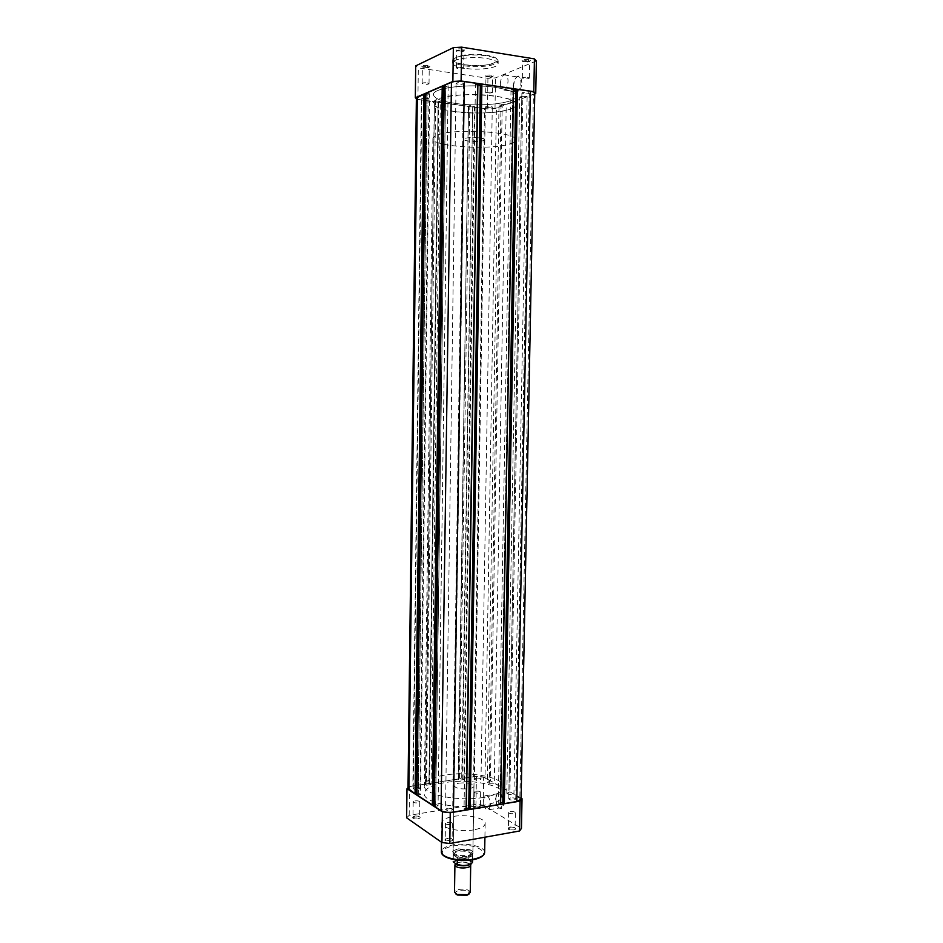 <?xml version="1.0" encoding="UTF-8"?>
<svg xmlns="http://www.w3.org/2000/svg" width="943" height="943" viewBox="0 0 943 943"><rect width="100%" height="100%" fill="white"/><g stroke="black" fill="none" stroke-linecap="round" stroke-linejoin="round"><path stroke-width="0.71" stroke-dasharray="4.71 3.54" d="M487.366 76.772C490.831 77.078 492.812 76.796 493.319 75.923L491.303 75.122C488.191 74.815 486.211 75.051 485.35 75.817L487.366 76.772M490.973 75.912L492.67 76.642C492.093 77.326 490.431 77.55 487.672 77.291L485.975 76.489L490.973 75.912M423.961 67.248C427.462 67.566 429.43 67.283 429.89 66.387L427.651 65.491C424.515 65.173 422.535 65.409 421.71 66.187L423.961 67.248M427.344 66.316L429.242 67.13C428.7 67.837 427.026 68.049 424.244 67.778L422.358 66.882L427.344 66.316M458.286 50.922C462.011 51.276 464.133 50.946 464.628 49.932L462.376 48.977C459.052 48.623 456.931 48.895 456.023 49.767L458.286 50.922M462.035 49.849L463.944 50.722C463.343 51.523 461.563 51.771 458.604 51.476L456.707 50.509L462.035 49.849M523.99 61.389C527.679 61.731 529.789 61.401 530.355 60.411L528.339 59.562C525.051 59.232 522.917 59.503 521.974 60.364L523.99 61.389M527.986 60.399L529.683 61.189C529.035 61.967 527.255 62.214 524.332 61.932L522.634 61.071L527.986 60.399M521.856 82.843C520.984 75.169 518.662 74.002 514.913 79.318L513.381 86.167L515.397 92.673C518.839 93.616 520.996 90.339 521.856 82.843M513.157 85.954L514.56 79.636L516.788 76.843C519.357 75.876 520.748 77.904 520.96 82.89C520.689 87.298 519.487 90.339 517.342 91.99L515.008 91.954L513.157 85.954M500.332 84.057C500.592 79.636 501.782 76.572 503.916 74.886C506.462 73.908 507.829 75.935 508.041 80.957C507.782 85.4 506.591 88.453 504.47 90.127C501.924 91.094 500.544 89.078 500.332 84.057M461.775 67.295L463.685 68.132C463.084 68.886 461.304 69.122 458.345 68.839L456.436 68.002C457.037 67.248 458.817 67.012 461.775 67.295M527.656 77.35L529.353 78.092C528.717 78.835 526.937 79.071 524.013 78.799L522.304 78.057C522.941 77.314 524.732 77.078 527.656 77.35M490.714 92.013L492.411 92.709L487.413 93.322L485.704 92.614L490.714 92.013M427.132 82.866L429.03 83.644C428.487 84.304 426.825 84.516 424.044 84.257L422.134 83.479C422.676 82.819 424.35 82.607 427.132 82.866M464.581 68.285C456.966 67.047 452.994 65.279 452.664 63.004C451.992 58.808 472.243 56.026 486.564 58.478C494.038 59.763 497.892 61.507 498.14 63.723C498.599 67.979 478.69 70.619 464.581 68.285M455.339 111.663C441.371 109.683 434.039 106.854 433.356 103.176C431.953 96.528 469.095 92.084 495.334 96.127C508.831 98.225 515.786 101.007 516.175 104.473C516.87 111.309 480.871 115.352 455.339 111.663M455.457 103.447C441.477 101.408 434.157 98.496 433.474 94.713C432.071 87.864 469.237 83.267 495.488 87.428C508.984 89.573 515.939 92.438 516.328 96.021C517.023 103.058 481.001 107.231 455.457 103.447C441.477 101.408 434.157 98.496 433.474 94.713C432.071 87.864 469.237 83.267 495.488 87.428C508.984 89.573 515.939 92.438 516.328 96.021C517.023 103.058 481.001 107.231 455.457 103.447M534.764 93.899L495.004 108.657L487.425 109.023L417.926 99.557L416.37 98.579M536.367 60.989L495.523 77.88L487.932 78.304L418.315 67.884L415.698 65.892M417.926 99.557L418.315 67.884M487.932 78.304L487.425 109.023M495.004 108.657L495.523 77.88M450.577 841.18C453.064 840.543 453.406 839.765 451.579 838.857L445.768 838.798C443.705 840.508 445.308 841.297 450.577 841.18M447.065 838.115L451.119 838.374L452.121 839.258L450.271 840.331C447.442 840.602 445.756 840.225 445.214 839.187L447.065 838.115M418.008 818.748C420.401 818.182 420.79 817.487 419.187 816.673L413.388 816.65C411.608 818.182 413.152 818.878 418.008 818.748M414.826 815.943L418.727 816.202L419.576 816.944L417.737 817.946C415.073 818.194 413.494 817.852 412.987 816.933L414.826 815.943M513.758 829.911C515.998 829.357 516.293 828.649 514.642 827.801L508.831 827.624C506.957 829.251 508.607 830.017 513.758 829.911M510.022 826.987L514.183 827.317L515.09 828.143L513.44 829.086C510.634 829.345 508.937 828.968 508.371 827.942L510.022 826.987M479.068 808.587C481.225 808.092 481.578 807.456 480.105 806.678L474.341 806.571C472.726 808.033 474.305 808.705 479.068 808.587M475.673 805.9L479.657 806.206L480.423 806.913L478.773 807.809C476.132 808.045 474.541 807.703 474.023 806.795L475.673 805.9M495.841 798.356C496.089 803.801 497.562 807.22 500.285 808.611C502.324 808.823 503.468 806.949 503.692 802.965C502.206 793.311 499.731 790.753 496.277 795.303L495.841 798.356M502.843 802.87L501.322 807.656L499.707 808.068C497.197 806.784 495.841 803.636 495.605 798.627L497.138 793.829C500.285 792.91 502.183 795.927 502.843 802.87M468.023 856.197C474.27 854.547 475.107 852.531 470.522 850.162L458.05 849.289L455.575 849.926C446.958 852.649 457.933 858.295 468.023 856.197M458.357 848.877L470.086 849.702L472.891 852.283C472.726 853.674 471.017 854.7 467.728 855.372C459.583 856.185 454.726 855.053 453.135 851.977L456.023 849.478L458.357 848.877M490.49 804.909L488.981 809.719C485.857 810.615 483.983 807.585 483.335 800.631L484.855 795.809C487.955 794.902 489.83 797.931 490.49 804.909M415.014 800.902C417.678 800.666 419.27 800.996 419.765 801.88L417.938 802.835C415.262 803.082 413.682 802.752 413.175 801.856L415.014 800.902M475.909 791.236C478.561 791.012 480.14 791.342 480.671 792.226L479.02 793.087C476.368 793.311 474.789 792.98 474.258 792.096L475.909 791.236M510.316 811.628C513.11 811.381 514.807 811.758 515.385 812.748L513.735 813.656C510.917 813.903 509.232 813.538 508.654 812.548L510.316 811.628M447.288 822.343C450.117 822.084 451.803 822.449 452.357 823.451L450.506 824.477C447.677 824.748 445.992 824.382 445.438 823.369L447.288 822.343M483.441 797.424C458.204 801.927 422.841 794.607 424.374 785.66C425.14 780.721 432.248 777.15 445.697 774.957C470.321 770.903 504.694 777.692 503.727 786.91C503.197 791.59 496.431 795.102 483.441 797.424M483.311 805.393C458.074 809.99 422.735 802.54 424.267 793.428C425.034 788.383 432.142 784.753 445.591 782.513C470.203 778.376 504.552 785.283 503.586 794.678C503.055 799.44 496.289 803.023 483.311 805.393C496.289 803.023 503.055 799.44 503.586 794.678C504.552 785.283 470.203 778.376 445.591 782.513C432.142 784.753 425.034 788.383 424.267 793.428C422.735 802.54 458.074 809.99 483.311 805.393M473.928 829.84C460.208 832.48 441.006 828.213 441.784 822.838C442.173 819.915 446.015 817.793 453.324 816.449C466.868 813.95 485.763 818.053 485.15 823.51C484.832 826.351 481.095 828.449 473.928 829.84M459.371 783.103C467.492 782.431 472.36 783.421 473.964 786.073C473.81 787.264 472.089 788.148 468.801 788.713C460.62 789.397 455.728 788.419 454.137 785.755C454.302 784.552 456.047 783.668 459.371 783.103M406.633 817.817L409.179 815.341L475.956 804.355L483.193 805.169L521.455 828.378M408.013 787.641L409.533 786.391L476.427 776.207L483.665 776.961L521.125 798.167M476.427 776.207L475.956 804.355M409.179 815.341L409.533 786.391M483.193 805.169L483.665 776.961M476.074 778.164L474.353 779.024C474.907 779.908 476.545 780.238 479.292 780.014L481.001 779.154C480.459 778.27 478.808 777.94 476.074 778.164M487.118 107.549L485.35 106.865L490.537 106.264L492.281 106.948L487.118 107.549M415.132 787.488L413.223 788.454C413.741 789.338 415.391 789.668 418.162 789.432L420.059 788.478C419.541 787.582 417.902 787.252 415.132 787.488M423.808 98.885L421.827 98.119L427.002 97.53L428.959 98.296L423.808 98.885M447.442 808.269L445.52 809.306C446.086 810.308 447.842 810.685 450.778 810.414L452.687 809.389C452.121 808.387 450.377 808.01 447.442 808.269M458.062 84.257L456.082 83.432C456.695 82.689 458.546 82.465 461.61 82.748L463.579 83.573C462.954 84.316 461.115 84.54 458.062 84.257M510.505 797.931L508.784 798.851C509.385 799.841 511.141 800.218 514.053 799.97L515.762 799.051C515.161 798.061 513.405 797.684 510.505 797.931M523.671 93.781L521.903 93.039C522.563 92.32 524.402 92.084 527.443 92.355L529.2 93.086C528.54 93.817 526.689 94.041 523.671 93.781M466.349 809.907L465.759 809.542L477.264 83.821L477.889 83.562M477.264 83.821L465.759 809.542M465.335 809.613L464.039 808.799L466.372 808.41M476.804 83.762L475.437 84.328L464.039 808.799M475.437 84.328L477.865 84.693M481.248 84.67L469.602 808.564M500.615 804.226L500.014 803.86L512.898 89.043L513.546 88.795M512.898 89.043L500.014 803.86M499.59 803.931L498.258 803.141L511.035 89.538L512.462 88.984M500.65 802.741L498.258 803.141M513.522 89.903L511.035 89.538M516.764 89.844L503.739 802.929M521.102 799.216L513.935 794.348L527.137 96.551L533.42 94.217L519.852 797.695M534.775 93.109L533.42 94.217M527.137 96.551L521.809 96.327L508.831 794.442L513.935 794.348M508.831 794.442L506.827 793.299L509.915 792.073L522.858 98.131L519.676 97.129L506.827 793.299M521.809 96.327L519.676 97.129M501.051 104.107L489.287 783.291L487.39 782.207L499.036 104.85L506.238 104.308L494.273 783.209L509.915 792.073M506.238 104.308L522.858 98.131M489.287 783.291L494.273 783.209M487.39 782.207L490.454 781.052L502.206 105.805L499.036 104.85M502.206 105.805L496.419 107.95L485.008 777.963L490.454 781.052M485.008 777.963C482.085 776.619 478.301 776.219 473.634 776.761L461.693 778.576L472.714 106.618L461.693 778.576M496.419 107.95C493.342 108.869 489.382 109.058 484.525 108.528L473.634 776.761M472.137 106.842L484.525 108.528M472.714 106.618L462.235 778.894M462.636 778.835L463.838 779.543L459.453 780.203L469.85 105.557L474.4 106.182L463.838 779.543M473.127 106.677L474.4 106.182M469.85 105.557L468.577 106.052L458.251 779.507L459.453 780.203M458.251 779.507L468.577 106.052M458.121 779.118L428.959 783.562L438.141 102.209L468.423 106.335L458.663 779.437M428.959 783.562L438.141 102.209M438.695 101.974L429.489 783.892M429.902 783.822L431.057 784.552L440.346 101.526L439.12 102.033M426.542 785.236L425.399 784.517L434.44 101.396L435.654 100.889L426.542 785.236L431.057 784.552M435.654 100.889L440.346 101.526M425.399 784.517L434.44 101.396M416.382 97.978C416.523 98.803 418.197 99.451 421.38 99.923L434.322 101.691L425.812 784.446M421.38 99.923L412.845 786.014L425.293 784.116M412.845 786.014C409.781 786.533 408.166 787.346 408.013 788.442M424.998 94.406L416.146 793.534M416.959 793.24L418.291 793.028L420.578 794.525L429.654 93.793L427.214 94.842L418.291 793.028M425.835 94.654L427.214 94.842M429.654 93.793L427.203 93.451L418.221 794.89L420.578 794.525M418.221 794.89L427.203 93.451M416.947 794.925L418.02 794.749M425.859 93.392L426.967 93.546M443.363 86.45L433.462 804.827M434.369 804.497L435.642 804.285L445.615 86.909L444.294 86.721M438.059 805.864L435.654 806.253L445.685 85.448L448.184 85.801L438.059 805.864L435.642 804.285M448.184 85.801L445.615 86.909M435.654 806.253L445.685 85.448M434.346 806.289L435.43 806.112M444.306 85.377L445.45 85.542M455.386 863.918C459.712 861.572 464.498 861.501 469.732 863.705L470.522 864.507M470.262 892.396L469.296 890.864C465.877 888.023 454.196 889.025 454.502 892.149M456.094 894.27C451.532 891.052 464.581 888.459 468.612 891.748L469.131 893.976M455.882 863.647C450.825 860.287 465.3 857.588 469.779 861.03C475.013 864.354 460.361 867.147 455.882 863.647M483.217 140.637L484.537 139.682C485.103 137.69 469.59 136.676 465.123 138.421L463.885 139.352C463.39 141.344 478.643 142.346 483.217 140.637M453.548 862.597C455.056 859.085 460.149 858.13 468.812 859.733L468.636 851.859L471.641 852.272L472.643 854.794C471.229 857.977 458.027 858.484 454.267 855.478L457.237 857.458L457.272 860.146M510.446 109.034C514.183 107.667 516.092 106.146 516.175 104.473C518.956 95.349 455.186 90.764 437.941 99.062C434.923 100.335 433.391 101.714 433.356 103.176C431.835 112.335 491.503 116.684 510.446 109.034M509.821 143.89C513.546 142.699 515.444 141.379 515.526 139.929C518.285 131.961 454.656 127.835 437.458 135.038C434.452 136.157 432.931 137.348 432.896 138.633C431.387 146.613 490.938 150.538 509.821 143.89M468.812 859.733L472.137 862.055L471.606 863.705M468.565 852.071L472.632 854.865L472.137 862.055M468.636 851.859L472.632 854.865M453.324 854.712L453.218 859.509L453.312 854.688L454.267 855.478L453.111 853.745C452.723 850.126 467.351 848.983 471.641 852.272L472.632 854.606M453.312 854.688L457.237 857.458M453.3 854.877L457.308 857.717M472.608 854.37L472.431 855.442C469.308 858.154 464.156 858.767 456.954 857.281M453.3 854.417C455.445 851.175 460.644 850.315 468.919 851.835M498.14 63.723L498.187 61.165L494.957 62.91C488.521 65.527 478.537 66.151 464.993 64.784C439.862 61.33 461.386 51.04 486.211 55.213C511.342 59.032 488.474 68.768 465.017 64.772C453.536 62.556 454.137 60.859 453.477 60.658L452.699 60.458C453.029 62.745 457.013 64.525 464.616 65.786C478.738 68.132 498.647 65.468 498.187 61.165C497.939 58.949 494.085 57.181 486.612 55.896C472.29 53.421 452.027 56.226 452.699 60.458L452.664 63.004M443.316 855.101C440.464 851.046 443.776 847.993 453.241 845.954C475.732 841.368 497.091 855.419 473.044 859.686M484.655 852.425C485.268 846.614 466.408 842.264 452.888 844.94C445.603 846.378 441.76 848.641 441.371 851.753M468.447 859.167C460.467 857.776 455.386 858.637 453.194 861.761M492.67 76.572L493.319 75.923M429.23 67.059L429.89 66.387M463.932 50.639L464.628 49.932M529.671 61.106L530.355 60.411M503.916 74.886L516.788 76.843M463.685 68.132L463.944 50.722M529.353 78.092L529.683 61.189M492.411 92.709L492.67 76.642M429.03 83.644L429.242 67.13M432.896 138.633L424.374 785.66M515.526 139.929L503.727 786.91M422.134 83.479L422.346 66.953M485.704 92.614L485.963 76.56M522.304 78.057L522.622 61.142M456.436 68.002L456.683 50.592M504.47 90.127L517.342 91.99M515.008 91.954L515.397 92.673M522.634 61.071L521.974 60.364M456.707 50.509L456.023 49.767M422.358 66.882L421.71 66.187M485.975 76.489L485.35 75.817M488.981 809.719L501.322 807.656M419.765 801.88L419.576 816.944M480.671 792.226L480.423 806.913M515.385 812.748L515.09 828.143M452.357 823.451L452.121 839.258M441.784 822.838L441.501 842.229M473.964 786.073L472.891 852.283M454.137 785.755L453.135 851.977M485.15 823.51L484.914 837.207M445.438 823.369L445.214 839.187M508.654 812.548L508.371 827.942M474.258 792.096L474.023 806.795M413.175 801.856L412.987 816.933M484.855 795.809L497.138 793.829M485.35 106.865L474.353 779.024M421.827 98.119L413.223 788.454M456.082 83.432L445.52 809.306M521.903 93.039L508.784 798.851M529.2 93.086L515.762 799.051M463.579 83.573L452.687 809.389M428.959 98.296L420.059 788.478M492.281 106.948L481.001 779.154M469.932 863.8L463.001 862.043C461.198 861.56 454.102 863.635 455.728 863.576L462.813 865.332C465.123 865.709 471.5 863.705 469.932 863.8M484.537 139.682L472.856 854.052M472.643 854.723L472.561 859.804M472.431 855.442L472.643 854.794M463.885 139.352L453.111 853.745"/><path stroke-width="1.41" d="M416.37 98.579L415.321 97.754L452.876 81.44L461.115 80.992L533.797 91.648L535.742 93.534L534.764 93.899M415.321 97.754L415.698 65.892L453.359 47.669L461.622 47.15L534.433 58.89L536.367 60.989L535.742 93.534M533.797 91.648L534.433 58.89M461.622 47.15L461.115 80.992M452.876 81.44L453.359 47.669M521.125 798.167L522.033 798.686L521.455 828.378L519.522 830.995L449.799 843.502L441.949 842.547L406.633 817.817L406.987 788.702L408.013 787.641M522.033 798.686L520.1 801.137L450.247 812.748L442.397 811.84L406.987 788.702M441.949 842.547L442.397 811.84M450.247 812.748L449.799 843.502M519.522 830.995L520.1 801.137M464.345 81.581C458.958 80.957 454.656 81.181 451.449 82.289L444.306 85.377L434.346 806.289L441.053 810.662C444.094 812.241 448.184 812.713 453.347 812.076L466.349 809.907L477.889 83.562L464.345 81.581L453.347 812.076M466.372 808.41L468.73 808.021L480.317 85.047L477.865 84.693M469.602 808.564L468.73 808.021M481.248 84.67L480.317 85.047M481.885 84.151L481.248 84.41L469.59 808.905L470.192 809.271L500.615 804.226L513.546 88.795L481.885 84.151L470.192 809.271M516.764 89.844L515.774 90.233L502.808 802.387L500.65 802.741M515.774 90.233L513.522 89.903M503.739 802.929L502.808 802.387M504.34 803.601L517.412 89.361L516.764 89.609L503.727 803.247L504.34 803.601L516.788 801.538L521.102 799.216L534.775 93.109C534.681 92.331 533.208 91.707 530.355 91.259L516.788 801.538M517.412 89.361L530.355 91.259M423.879 94.253L416.382 97.978L408.013 788.442L415.073 793.7L416.146 793.534L424.998 94.406L423.879 94.253L415.073 793.7M416.146 793.369L416.959 793.24M424.998 94.536L425.835 94.654M442.22 86.284L425.859 93.392L416.947 794.925L432.377 805.004L433.462 804.827L443.363 86.45L442.22 86.284L432.377 805.004M433.462 804.638L434.369 804.497M443.351 86.591L444.294 86.721M470.522 864.507L470.698 865.155C471.064 868.126 459.206 869.069 455.846 866.334L454.915 864.908L455.386 863.918M454.915 864.908L454.502 892.149L457.072 894.518L467.61 894.683L470.262 892.396L470.698 865.155M469.131 893.976L467.091 895.202L457.579 895.048L456.094 894.27M453.194 861.761L457.202 864.908C465.429 866.322 470.533 865.426 472.526 862.197L472.514 862.008M457.272 860.146L457.202 864.908M473.044 859.686C459.618 861.419 449.717 859.898 443.316 855.101M484.655 852.425C484.254 855.808 480.459 858.224 473.292 859.674C459.724 862.456 440.77 858.177 441.371 851.753C440.593 857.47 459.748 861.996 473.445 859.167C480.6 857.694 484.337 855.442 484.655 852.425L484.914 837.207M451.449 82.289L441.053 810.662M417.313 97.094L408.873 789.656M471.606 863.705C468.141 865.969 463.308 866.417 457.119 865.049M441.501 842.229L441.371 851.753M472.561 859.804L472.526 862.197C470.439 865.662 465.288 866.605 457.084 865.049"/></g></svg>
